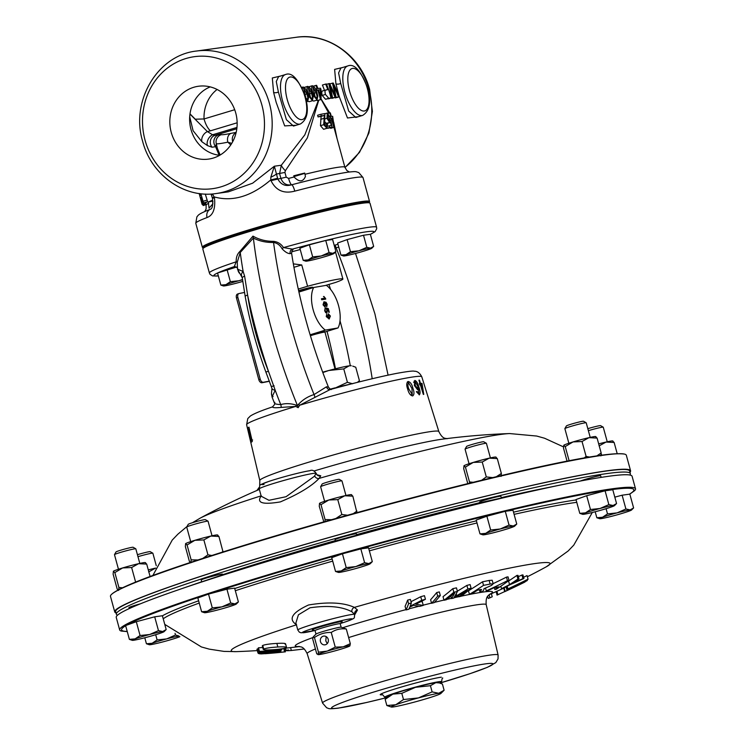 <?xml version="1.0" encoding="UTF-8"?>
<svg xmlns="http://www.w3.org/2000/svg" width="746" height="746" viewBox="0 0 746 746"><rect width="100%" height="100%" fill="white"/><g stroke="black" fill="none" stroke-linecap="round" stroke-linejoin="round"><path stroke-width="1.12" d="M212.713 201.485L212.377 200.282A71.924 4.131 -15.3 0 0 208.321 202.063L209.048 208.171L212.834 203.844L212.713 201.485A71.924 4.131 -15.3 0 1 212.974 201.383M305.021 174.275L304.685 173.063A71.924 4.131 -15.3 0 0 293.756 175.795L294.083 176.998C299.202 182.266 302.979 182.099 305.422 176.504L305.021 174.275A71.924 4.131 -15.3 0 1 344.876 167.216L333.966 127.352M293.971 176.578L304.769 173.361M293.318 263.87L301.748 264.951L307.576 286.259A40.508 2.331 164.7 0 1 339.337 279.004A40.508 2.331 164.7 0 1 342.89 279.004A40.508 2.331 164.7 0 1 335.756 282.38L325.442 285.485M298.596 290.67A9.194 0.532 -15.3 0 1 307.772 288.124A9.194 0.532 -15.3 0 1 312.677 287.266L312.788 287.676A9.194 0.532 164.7 0 0 312.788 287.676A9.194 0.532 164.7 0 0 307.874 288.534A9.194 0.532 164.7 0 0 298.689 291.089M307.082 289.513A8.765 0.504 164.7 0 0 298.857 291.835M368.934 202.772A85.79 4.933 164.7 0 0 361.409 202.614A85.79 4.933 164.7 0 0 266.611 225.618A85.79 4.933 164.7 0 0 203.518 248.026M203.294 247.924L202.567 247.504A86.676 4.98 -15.3 0 1 202.352 247.271A86.676 4.98 -15.3 0 1 267.469 224.397A86.676 4.98 -15.3 0 1 361.95 201.523A86.676 4.98 -15.3 0 1 369.55 201.523A86.676 4.98 -15.3 0 1 369.494 201.84L369.074 202.576M235.736 112.972A36.778 33.607 -97.9 0 0 200.721 86.023A36.778 33.607 -97.9 0 0 171.244 132.378A36.778 33.607 -97.9 0 0 210.745 158.712A36.778 33.607 -97.9 0 0 235.736 112.972M210.241 86.89A35.398 32.348 -97.9 0 0 190.985 129.459A35.398 32.348 -97.9 0 0 219.669 155.299M278.603 76.614L276.281 81.528L278.407 92.047L286.389 119.686L293.486 126.055L300.34 123.995A25.821 10.379 -106.7 0 1 282.51 100.71A25.821 10.379 -106.7 0 1 285.457 74.553L278.612 76.614M296.069 125.281L284.674 125.897L276.179 102.37L273.605 92.401L272.309 77.985L280.571 76.027M340.913 68.017L338.591 72.931L340.717 83.459L348.699 111.098L355.795 117.467L362.649 115.406A25.821 10.379 -106.7 0 1 344.82 92.112A25.821 10.379 -106.7 0 1 347.767 65.956L340.922 68.017M338.917 95.357L335.914 83.804L334.618 69.397L342.88 67.429M219.193 155.243L215.603 146.71A7.376 6.742 82.1 0 1 214.139 143.847A7.376 6.742 82.1 0 1 218.671 134.802L221.45 134.672A38.727 2.229 164.7 0 0 231.12 133.338L236.165 132.396M232.705 141.703A7.376 6.742 82.1 0 1 232.584 141.302A7.376 6.742 82.1 0 1 236.109 132.657M338.609 96.933L339.439 96.821L338.134 93.297L333.229 83.039L332.474 83.142L335.14 95.469L329.592 83.543L328.837 83.645L331.737 97.885L332.567 97.763L330.245 86.116L335.113 97.418L336.064 97.288L333.9 85.613L338.609 96.933L335.252 97.53M326.3 89.837C324.967 89.865 324.678 91.404 325.442 94.453L328.762 98.295L330.963 97.987A71.924 65.723 -97.9 0 0 330.077 94.406A71.924 65.723 -97.9 0 0 326.403 83.981L325.638 84.084A71.924 65.723 82.1 0 1 327.792 89.632L322.785 90.872M320.444 99.628L321.05 99.544L321.004 89.623A71.924 65.723 -97.9 0 0 320.472 88.187L317.927 88.532A71.924 65.723 -97.9 0 0 316.621 85.333L315.847 85.436A71.924 65.723 82.1 0 1 317.153 88.643L316.388 88.746A71.924 65.723 82.1 0 1 316.919 90.182L317.684 90.079A71.924 65.723 82.1 0 1 319.512 95.87A71.924 65.723 82.1 0 1 320.444 99.628L317.209 100.607A71.924 65.723 -97.9 0 0 317.097 100.085M320.286 95.758A71.924 65.723 -97.9 0 0 318.458 89.968L320.286 89.716L320.454 96.393A71.924 65.723 -97.9 0 0 320.286 95.758M313.749 101.083L316.975 100.113L317.815 96.103L316.91 92.532C315.735 88.634 314.206 86.368 312.304 85.743C311.259 86.75 311.511 89.194 313.059 93.063L314.28 96.588L317.143 100.067L313.749 101.083L312.686 100.635M315.036 96.486L312.91 87.151L316.145 92.644L317.059 96.206L316.63 98.612L315.036 96.486M312.304 85.743L309.077 86.713M309.124 101.717L312.36 100.747L313.189 96.738L312.285 93.175C311.11 89.278 309.581 87.012 307.678 86.377C306.634 87.385 306.886 89.828 308.434 93.707L309.655 97.232L312.518 100.71L309.124 101.717L308.061 101.269M310.411 97.12L308.285 87.795L311.52 93.278L312.434 96.84L312.014 99.255L310.411 97.12M307.678 86.377L304.452 87.347M305.785 97.763L303.659 88.429L306.895 93.912L307.809 97.484L307.389 99.889L305.785 97.763M306.121 100.206L307.734 101.381L308.574 97.381L307.66 93.809C306.485 89.912 304.955 87.646 303.062 87.012L302.316 88.606M200.833 193.718L203.565 202.921A75.607 4.345 164.7 0 0 202.604 203.546L206.446 202.39A71.924 4.131 -15.3 0 1 207.63 201.7L205.281 194.053M202.604 203.546L201.038 197.317L202.119 204.059A75.607 4.345 164.7 0 0 202.073 204.311A75.607 4.345 164.7 0 0 202.073 204.339L205.616 203.276A71.924 4.131 -15.3 0 1 205.765 202.959L205.672 202.623M216.163 193.531C184.253 198.623 151.084 174.751 142.626 141.264C130.382 101.214 157.462 55.167 196.506 51.036A71.924 65.723 82.1 0 1 269.399 103.302A71.924 65.723 82.1 0 1 216.163 193.531L228.407 191.843L252.624 183.199L274.351 166.209L277.82 179.021C280.962 184.719 285.55 186.649 291.574 184.803L291.322 184.868M291.826 184.747C286.548 185.67 282.911 183.544 280.897 178.369L279.601 173.631L281.307 165.248L304.816 134.877L318.43 100.337M321.05 99.544L317.209 100.607M330.963 97.987L325.526 99.265L322.207 95.423C321.442 92.401 321.731 90.863 323.074 90.807M324.473 90.359A71.924 65.723 -97.9 0 0 322.403 85.063L325.638 84.084M358.378 116.693L347.496 117.999L339.337 96.849M339.439 96.821L335.374 97.903M336.064 97.288L331.746 98.015M332.567 97.763L328.482 98.733M321.078 98.91L329.76 112.954M331.159 115.891L331.373 116.376M333.658 122.13L337.071 138.7M189.997 113.849L195.266 119.211L204.04 118.95A14.752 5.931 73.3 0 0 210.372 130.848L207.416 131.604L212.573 134.774A7.376 4.924 -60 0 0 207.509 145.619L201.914 141.768L193.083 130.699L189.698 116.656M207.509 145.619L212.013 147.204L215.603 146.71L216.321 143.754L217.338 148.314L220.145 155.019M261.902 105.102A66.618 60.883 82.1 0 1 221.04 186.826A66.618 60.883 82.1 0 1 145.078 140.257A66.618 60.883 82.1 0 1 185.941 58.524A66.618 60.883 82.1 0 1 261.902 105.102M294.782 191.135A7.376 1.473 -104.6 0 0 291.611 184.794C317.199 178.145 335.97 173.939 347.916 172.177C357.203 171.132 355.544 171.748 358.761 172.568L362.994 177.539A86.676 4.98 164.7 0 0 355.385 177.539A86.676 4.98 164.7 0 0 294.782 191.135C283.769 193.997 275.843 190.491 271.003 180.625L286.222 177.175L288.59 178.425A7.376 1.501 -104.6 0 0 291.723 184.766M271.003 180.625L270.798 179.889C251.477 196.366 232.621 202.045 214.242 196.916L212.293 197.755L211.155 194.361A7.376 1.455 158.2 0 0 212.862 194.613L214.447 197.643C215.613 208.647 213.151 215.277 207.052 217.543A7.376 6.313 -110.8 0 1 210.586 209.188C196.944 214.438 198.408 215.482 196.888 216.853L195.788 223.287A86.676 4.98 164.7 0 1 207.052 217.543M277.615 178.294L270.798 179.889L270.835 177.166L274.351 166.209L281.307 165.248A7.376 1.417 45.2 0 0 285.354 170.75L284.925 172.438L286.222 177.175M230.766 144.929L227.838 142.169L231.754 143.372M328.809 113.243L321.069 99.227M318.747 100.234L307.324 137.926L285.354 170.75M330.571 128.284A71.924 4.131 -15.3 0 1 331.01 128.247L334.245 127.277A71.924 4.131 164.7 0 0 333.807 127.314L330.571 128.284L330.394 127.641M327.895 119.071A71.924 4.131 -15.3 0 1 328.044 119.062L328.315 120.05M320.845 114.287L317.61 115.266L318.066 116.926A71.924 4.131 -15.3 0 1 321.116 116.385L320.463 125.673L323.577 129.291L326.99 128.275L323.689 124.703L324.351 115.406A71.924 4.131 164.7 0 0 321.302 115.947L320.845 114.287A71.924 4.131 -15.3 0 1 324.911 113.578L324.557 124.573L326.534 126.811M326.478 128.424A71.924 4.131 -15.3 0 1 328.893 128.088L332.129 127.118A71.924 4.131 164.7 0 0 329.713 127.454L326.478 128.424M329.713 127.454L329.256 125.794A71.924 4.131 -15.3 0 1 331.187 125.514L330.441 121.98L326.496 123.622L327.205 122.95L326.496 123.622L324.445 121.374M290.847 184.971L291.611 184.794A7.376 1.473 -104.6 0 0 291.574 184.803M270.835 177.166A7.376 1.455 -21.8 0 0 276.216 174.098L284.925 172.438M214.447 197.643L212.489 198.492L212.293 197.755M199.527 193.55L200.534 195.461M201.924 203.761L199.163 193.503M203.565 202.921L207.63 201.7M201.672 202.222L202.325 202.026M202.119 204.059L205.765 202.959M202.875 204.535L203.154 205.542L205.999 204.684M205.635 203.369L202.129 204.432A75.607 4.345 164.7 0 0 202.548 204.637L205.719 203.677M199.331 194.063L201.504 202.007M307.734 101.381L306.429 101.782L307.734 101.381M306.895 93.912L304.694 94.574M308.434 93.707L307.697 93.921M311.52 93.278L309.32 93.94M313.059 93.063L312.322 93.287M316.145 92.644L313.945 93.306M316.919 90.182L316.136 90.415M316.388 88.746L315.502 89.007M317.684 90.079L316.183 90.527M315.847 85.436L313.469 86.154M320.286 89.716L318.551 90.238M328.762 98.295L325.526 99.265M325.442 94.453L322.207 95.423M331.737 97.885L328.501 98.854M335.113 97.418L331.877 98.388M332.474 83.142L329.816 83.944M328.837 83.645L326.561 84.335M326.44 126.829L326.813 123.677L327.597 123.743L326.813 128.312L323.577 129.291M321.302 115.947L318.066 116.926M326.813 123.677L324.51 124.377M323.689 124.703L320.463 125.673M323.95 118.372L320.715 119.341M324.351 115.406L321.116 116.385M327.084 113.094L324.958 113.737L327.289 113.028L329.835 116.908L327.485 117.709M330.441 121.98L329.732 122.652L326.944 118.306L324.92 118.912M326.944 118.306L327.289 113.028M329.256 125.794L327.96 126.186M329.331 117.159L327.699 114.511L327.597 118.12L329.499 121.15L329.937 119.64L330.553 119.789L332.129 127.118M329.937 119.64L328.352 120.115M333.807 127.314L331.28 118.082A71.924 4.131 164.7 0 0 330.72 118.138L330.264 116.479A71.924 4.131 -15.3 0 1 330.823 116.423L329.863 112.916A71.924 4.131 -15.3 0 1 330.329 112.879L331.289 116.385A71.924 4.131 -15.3 0 1 332.651 116.311L334.245 127.277M331.28 118.082L328.044 119.062M330.72 118.138L327.867 118.996M330.264 116.479L329.751 116.637M329.863 112.916L328.156 113.439M332.744 117.989A71.924 4.131 164.7 0 0 331.746 118.045L333.499 124.47L332.744 117.989L331.811 118.269M189.969 114.063L207.416 131.604A7.376 5.157 -56.7 0 0 201.914 141.768M221.45 134.672A7.376 7.329 104.8 0 0 216.321 143.754A46.103 2.648 -15.3 0 0 220.089 143.568A46.103 2.648 -15.3 0 0 227.838 142.169A7.376 5.492 78.4 0 1 231.12 133.338M236.967 127.435L212.573 134.774L215.081 135.296L218.671 134.802M293.924 267.31L301.748 264.951M298.251 289.075L307.576 286.259M208.321 202.063L212.61 201.122M291.621 251.868A40.629 2.341 -15.3 0 1 300.228 249.546M310.205 335.113A9.036 0.522 -15.3 0 1 323.848 331.578A9.036 0.522 -15.3 0 1 324.631 331.569L324.911 332.035A9.176 0.532 -15.3 0 0 324.109 332.045A9.176 0.532 -15.3 0 0 310.355 335.607M322.664 372.189A25.821 1.483 -15.3 0 1 328.837 370.492L322.804 372.571M315.996 634.091L315.045 630.603A13.046 0.746 -15.3 0 1 324.846 627.162A13.046 0.746 -15.3 0 1 339.057 623.712A13.046 0.746 -15.3 0 1 340.204 623.712L341.155 627.2M315.054 630.631L312.378 629.941A15.517 0.895 -15.3 0 1 323.214 625.987A15.517 0.895 -15.3 0 1 340.857 621.688A15.517 0.895 -15.3 0 1 342.172 621.791L340.213 623.749M328.212 639.303A4.411 4.028 -97.9 0 0 323.745 636.096A4.411 4.028 -97.9 0 0 320.472 641.625A4.411 4.028 -97.9 0 0 324.948 644.833A4.411 4.028 -97.9 0 0 328.212 639.303M326.151 636.571L325.806 640.898L327.242 643.612M313.189 636.916L316.052 634.035A13.046 0.746 -15.3 0 1 326.422 630.51A13.046 0.746 -15.3 0 1 340.027 627.237A13.046 0.746 -15.3 0 1 341.09 627.181L346.303 629.027C340.782 628.3 335.765 629.447 331.243 632.468C325.153 632.272 319.558 633.96 314.448 637.522L313.189 636.916L312.733 639.126L316.742 653.794L317.992 654.419A16.58 0.951 164.7 0 0 318.029 654.615A16.58 0.951 164.7 0 0 319.381 654.55A16.58 0.951 164.7 0 0 324.669 653.505A16.58 0.951 164.7 0 0 340.596 649.253A16.58 0.951 164.7 0 0 349.846 645.924A16.58 0.951 164.7 0 0 349.865 645.915A16.58 0.951 164.7 0 0 343.179 646.847A16.58 0.951 164.7 0 0 327.252 651.09L335.252 647.136L343.179 646.847L350.322 643.695L349.846 645.924M201.7 581.861L201.187 579.987A11.069 0.634 -15.3 0 1 209.505 577.068A11.069 0.634 -15.3 0 1 221.562 574.15A11.069 0.634 -15.3 0 1 222.532 574.15L222.709 574.784L221.832 575.119L202.586 581.535M580.285 481.058A11.069 0.634 -15.3 0 1 589.974 478.027A11.069 0.634 -15.3 0 1 599.728 475.752A11.069 0.634 -15.3 0 1 600.698 475.752L601.145 477.384M479.762 502.897L479.547 502.105A11.069 0.634 -15.3 0 1 487.865 499.186A11.069 0.634 -15.3 0 1 499.923 496.267A11.069 0.634 -15.3 0 1 500.892 496.267L501.368 497.992L480.657 502.599M335.476 541.046L335.103 539.684A11.069 0.634 -15.3 0 1 343.412 536.766A11.069 0.634 -15.3 0 1 355.478 533.847A11.069 0.634 -15.3 0 1 356.448 533.847L356.765 535.022L355.898 535.395L336.343 540.663M117.542 615.161A266.443 15.321 -15.3 0 1 116.348 614.182A266.443 15.321 -15.3 0 1 241.853 566.083A266.443 15.321 -15.3 0 1 499.363 495.689A266.443 15.321 -15.3 0 1 630.351 473.57A266.443 15.321 -15.3 0 1 629.82 475.015M116.348 614.182L115.649 611.627A266.443 15.321 -15.3 0 1 241.145 563.528A266.443 15.321 -15.3 0 1 498.664 493.134A266.443 15.321 -15.3 0 1 629.652 471.015L630.351 473.57M127.258 631.592L121.356 631.06A267.404 15.377 -15.3 0 1 119.668 629.932A267.404 15.377 -15.3 0 1 320.566 559.379A267.404 15.377 -15.3 0 1 612.056 488.817A267.404 15.377 -15.3 0 1 635.517 488.807A267.404 15.377 -15.3 0 1 634.632 490.644L629.755 494.141M119.668 629.932L116.236 617.39A267.404 15.377 -15.3 0 1 177.324 590.189A267.404 15.377 -15.3 0 1 565.654 483.949A267.404 15.377 -15.3 0 1 608.624 476.274A267.404 15.377 -15.3 0 1 632.086 476.274L635.517 488.807M387.202 697.268A29.504 1.697 -15.3 0 1 384.722 697.258A29.504 1.697 -15.3 0 1 406.887 689.472A29.504 1.697 -15.3 0 1 439.049 681.685A29.504 1.697 -15.3 0 1 441.641 681.685A29.504 1.697 -15.3 0 1 439.506 682.963M340.474 623.488L345.37 621.912A3.693 2.611 -108.6 0 1 345.165 621.968A25.821 1.483 164.7 0 0 347.571 619.348A25.821 1.483 164.7 0 0 316.863 627.209A25.821 1.483 164.7 0 0 302.372 632.487A25.821 1.483 164.7 0 0 314.672 630.538L301.058 632.813L299.305 632.123L297.813 630.016A29.504 1.697 -15.3 0 1 314.411 623.861A29.504 1.697 -15.3 0 1 354.714 614.406L351.888 611.776C342.06 606.517 328.1 605.183 310.01 607.785L298.4 614.816L295.892 622.994L297.813 630.016M345.37 621.912C357.017 617.464 353.613 618.807 354.76 614.536L354.714 614.406A3.655 3.516 159.6 0 1 357.483 609.995L354.788 614.648M296.6 624.775C287.965 619.217 291.938 612.625 308.508 604.997C328.156 601.686 343.458 602.479 354.406 607.375A165.267 9.502 -15.3 0 1 535.553 563.482A165.267 9.502 -15.3 0 1 546.147 566.876L546.147 566.876A697.09 697.09 0 0 1 527.375 576.751M258.452 648.871A692.95 601.677 80.5 0 1 257.277 648.992A682.935 70.143 75 0 1 256.941 649.262L257.93 652.862A686.665 70.525 -105 0 0 258.265 652.582A696.633 604.866 -99.5 0 0 270.155 651.202A694.824 432.195 -107.9 0 1 267.021 651.155A700.727 695.897 -134.5 0 1 259.216 651.668A686.665 70.152 -105 0 0 259.449 651.398A700.699 695.878 45.5 0 0 281.923 649.691A690.824 70.572 75 0 1 281.68 649.952A700.727 695.915 -134.6 0 1 270.565 650.894A695.375 442.648 72 0 0 280.776 650.838A690.824 70.786 75 0 1 280.431 651.118A694.834 432.372 -107.9 0 1 272.02 651.211A696.717 598.022 80.2 0 1 257.93 652.862M262.751 647.537A697.044 692.241 -134.5 0 1 258.47 647.798A682.935 69.77 75 0 1 258.228 648.069L259.216 651.668M262.751 645.43L262.284 645.859L263.273 649.449L263.739 649.02L262.751 645.43C265.38 644.469 270.08 643.798 276.859 643.416C283.564 643.052 286.305 643.313 285.084 644.18M257.305 650.587A697.09 697.09 0 0 1 236.333 651.631A165.267 9.502 -15.3 0 1 296.395 624.84M320.621 486.7L322.169 484.005A8.868 0.513 164.7 0 1 329.061 481.636A8.868 0.513 164.7 0 1 338.488 479.361A8.868 0.513 164.7 0 1 339.243 479.342L341.938 480.872A11.069 0.634 164.7 0 0 341.938 480.872A11.069 0.634 164.7 0 0 340.987 480.9A11.069 0.634 164.7 0 0 329.228 483.734A11.069 0.634 164.7 0 0 320.621 486.7A11.069 0.634 164.7 0 0 320.621 486.737L324.603 501.321M490.402 457.904L486.411 443.32A11.069 0.634 164.7 0 0 486.383 443.283A11.069 0.634 164.7 0 0 485.441 443.32A11.069 0.634 164.7 0 0 473.673 446.145A11.069 0.634 164.7 0 0 465.075 449.111A11.069 0.634 164.7 0 0 465.066 449.157L469.057 463.742M486.383 443.283L483.688 441.753A8.868 0.513 164.7 0 0 482.932 441.781A8.868 0.513 164.7 0 0 473.505 444.047A8.868 0.513 164.7 0 0 466.614 446.425L465.075 449.111M590.207 437.389L586.216 422.805A11.069 0.634 164.7 0 0 586.188 422.777A11.069 0.634 164.7 0 0 585.246 422.805A11.069 0.634 164.7 0 0 573.487 425.64A11.069 0.634 164.7 0 0 564.881 428.605A11.069 0.634 164.7 0 0 564.871 428.642L568.862 443.236M586.188 422.777L583.493 421.248A8.868 0.513 164.7 0 0 582.738 421.266A8.868 0.513 164.7 0 0 573.31 423.541A8.868 0.513 164.7 0 0 566.419 425.919L564.881 428.605M156.278 565.682L152.865 553.215A11.069 0.634 164.7 0 0 152.837 553.187A11.069 0.634 164.7 0 0 151.895 553.215A11.069 0.634 164.7 0 0 137.973 556.684M152.837 553.187L150.142 551.658A8.868 0.513 164.7 0 0 149.386 551.676A8.868 0.513 164.7 0 0 137.432 554.698M139.81 563.407L135.819 548.823A11.069 0.634 164.7 0 0 135.791 548.795A11.069 0.634 164.7 0 0 134.849 548.823A11.069 0.634 164.7 0 0 123.09 551.658A11.069 0.634 164.7 0 0 114.483 554.623A11.069 0.634 164.7 0 0 114.474 554.66L118.465 569.245M135.791 548.795L133.096 547.256A8.868 0.513 164.7 0 0 132.34 547.284A8.868 0.513 164.7 0 0 122.922 549.56A8.868 0.513 164.7 0 0 116.022 551.928L114.483 554.623M607.244 441.791L603.262 427.197A11.069 0.634 164.7 0 0 603.234 427.169A11.069 0.634 164.7 0 0 602.283 427.197A11.069 0.634 164.7 0 0 588.361 430.666M603.234 427.169L600.539 425.64A8.868 0.513 164.7 0 0 599.784 425.668A8.868 0.513 164.7 0 0 587.82 428.68M212.041 535.787L208.05 521.202A11.069 0.634 164.7 0 0 208.022 521.165A11.069 0.634 164.7 0 0 207.08 521.202A11.069 0.634 164.7 0 0 195.321 524.037A11.069 0.634 164.7 0 0 186.714 527.002A11.069 0.634 164.7 0 0 186.705 527.04L190.696 541.624M208.022 521.165L205.327 519.636A8.868 0.513 164.7 0 0 204.572 519.664A8.868 0.513 164.7 0 0 195.144 521.93A8.868 0.513 164.7 0 0 188.253 524.307L186.714 527.002M202.875 248.66L203.499 247.579A85.79 4.933 -15.3 0 1 251.672 230.01A85.79 4.933 -15.3 0 1 368.72 202.38L369.802 202.996A86.676 4.98 164.7 0 0 251.551 230.915A86.676 4.98 164.7 0 0 202.875 248.66A86.676 4.98 164.7 0 0 202.819 248.977L209.384 272.999A86.676 4.98 -15.3 0 1 236.202 261.809C236.044 257.417 237.265 253.976 239.876 251.467L252.978 236.128C259.216 239.653 266.061 241.396 273.502 241.35C277.717 241.797 281.055 243.867 283.508 247.579L292.413 249.127L292.805 249.919M115.994 612.886A267.404 15.377 -15.3 0 1 114.725 611.879A267.404 15.377 -15.3 0 1 315.623 541.326A267.404 15.377 -15.3 0 1 607.113 470.763A267.404 15.377 -15.3 0 1 630.575 470.763A267.404 15.377 -15.3 0 1 629.997 472.274M630.575 470.763L626.332 455.256A267.404 15.377 164.7 0 0 624.607 454.118A267.404 15.377 164.7 0 0 602.871 455.256A267.404 15.377 164.7 0 0 260.858 540.654A267.404 15.377 164.7 0 0 111.387 594.525A267.404 15.377 164.7 0 0 110.483 596.38L114.725 611.879M261.24 496.258L268.952 500.296L286.054 496.715L314.364 476.321L316.127 473.3L317.153 475.006M317.171 474.801L320.771 475.799L319.12 478.4A165.267 9.502 -15.3 0 1 509.677 433.566L509.677 433.566A165.267 9.502 -15.3 0 1 509.872 433.566M314.737 475.948A3.655 3.357 47.6 0 0 319.12 478.4C311.66 486.196 298.745 494.029 280.384 501.89C262.489 504.93 256.13 502.897 261.314 495.792M199.686 518.423A165.267 9.502 -15.3 0 1 199.863 518.33L199.863 518.33A165.267 9.502 -15.3 0 1 261.119 495.857M248.95 427.15A90.937 5.231 164.7 0 0 248.138 427.7C247.616 427.952 247.989 430.601 249.257 435.636C250.348 440.56 251.094 442.704 251.495 442.07A91.45 5.259 -15.3 0 1 252.279 441.52L248.95 427.15M274.854 402.327C273.642 403.577 275.6 404.332 280.738 404.593C285.55 403.204 290.679 403.362 296.125 405.087L297.533 405.768L298.437 404.388C302.671 399.763 307.884 396.48 314.057 394.569L326.496 386.782A3.655 3.189 -99.4 0 0 330.17 389.543L299.65 405.246L298.158 407.68L295.742 406.421L281.093 407.409C275.507 407.969 272.654 407.801 272.514 406.924M335.905 251.589L332.819 253.332L329.051 252.53L321.218 255.981L312.686 256.894L308.275 259.878L303.174 260.317L299.873 248.231L309.385 244.809L325.741 240.445L332.595 239.503L335.905 251.589L334.068 253.426A14.752 0.849 -15.3 0 1 331.494 254.563A14.752 0.849 -15.3 0 1 318.561 258.461A14.752 0.849 164.7 0 1 306.951 261.109A14.752 0.849 -15.3 0 1 305.748 261.175A14.752 0.849 -15.3 0 1 308.275 259.878A14.752 0.849 -15.3 0 1 321.218 255.981A14.752 0.849 -15.3 0 1 332.819 253.332A14.752 0.849 -15.3 0 1 334.068 253.426M373.662 246.376L370.585 248.12L366.818 247.327L358.975 250.777L350.452 251.691L346.041 254.666L340.941 255.113L337.64 243.028L347.142 239.606L363.507 235.242L370.361 234.291L373.662 246.376L371.834 248.222A14.752 0.849 -15.3 0 1 369.261 249.36A14.752 0.849 -15.3 0 1 356.327 253.248A14.752 0.849 164.7 0 1 344.717 255.906A14.752 0.849 -15.3 0 1 343.514 255.971A14.752 0.849 -15.3 0 1 346.041 254.666A14.752 0.849 -15.3 0 1 358.975 250.777A14.752 0.849 -15.3 0 1 370.585 248.12A14.752 0.849 -15.3 0 1 371.834 248.222M242.767 281.391A14.752 0.849 -15.3 0 1 236.23 283.238A14.752 0.849 164.7 0 1 224.63 285.886A14.752 0.849 -15.3 0 1 223.427 285.951A14.752 0.849 -15.3 0 1 225.954 284.655L220.853 285.093L217.543 273.008L236.669 267.021M281.093 407.409A3.655 2.303 77.8 0 0 280.738 404.593A269.427 108.291 -106.7 0 1 275.199 390.251A7.376 2.583 175.7 0 1 271.964 388.386L265.856 371.974C256.717 347.244 249.835 322.067 245.192 296.442L242.264 277.773L237.48 269.147L243.131 271.479L244.632 276.216L247.597 295.043C251.682 321.116 258.638 346.545 268.467 371.331L275.199 390.251L272.225 396.574L273.101 396.639M326.496 386.782L328.464 387.183C310.905 343.263 298.605 298.587 291.583 253.164L290.231 253.64C287.835 253.659 285.103 252.017 282.035 248.716C280.114 245.201 277.288 243.112 273.549 242.459C266.294 242.646 259.571 241.182 253.37 238.067L240.231 252.484L237.265 262.191L237.48 269.147M407.838 381.616L408.211 381.504C406.449 382.707 406.281 385.272 407.726 389.207C408.733 393.217 410.384 395.464 412.669 395.94C414.3 394.737 414.384 392.182 412.911 388.274C411.941 384.283 410.384 382.027 408.211 381.504L407.997 381.56M419.373 383.491L419.821 384.955A91.115 5.241 -15.3 0 1 420.399 384.908L423.336 394.41A91.46 5.259 -15.3 0 1 423.765 394.382L422.012 383.369A91.059 5.231 164.7 0 0 420.492 383.407L419.476 380.124A90.937 5.231 164.7 0 0 418.935 380.162L419.951 383.444A91.059 5.231 164.7 0 0 419.373 383.491M419.215 394.876C420.464 393.795 420.343 391.156 418.832 386.95C417.807 383.146 416.473 380.964 414.841 380.432L414.375 385.514L417.62 389.766L418.441 388.069L418.795 393.412L417.2 391.538A91.338 5.25 164.7 0 0 416.361 391.669L419.401 394.839M338.749 247.113L334.945 248.092M350.284 365.717A237.899 95.619 73.3 0 0 340.027 320.78M330.609 289.457A237.899 95.619 73.3 0 0 328.921 284.431M282.035 248.716L283.508 247.579A86.676 4.98 -15.3 0 1 376.59 227.26L370.016 203.229A86.676 4.98 164.7 0 0 369.802 202.996M298.158 407.68L297.533 405.768A274.78 110.445 -106.7 0 1 253.37 238.067L252.978 236.128M419.411 383.612L419.951 383.444M418.972 380.274L419.476 380.124M419.448 383.724L420.492 383.407M419.485 383.864A91.059 5.231 -15.3 0 1 420.399 383.854L422.012 383.369M420.399 383.854L420.847 385.309M420.94 384.871A91.115 5.241 -15.3 0 1 422.087 384.824L422.926 391.296L420.94 384.871L420.436 385.02M422.423 391.454L422.926 391.296M416.399 391.781L417.2 391.538M417.947 387.221L418.832 386.95M414.058 381.141L414.888 382.008M416.827 388.554L418.441 388.069M415.298 381.887L418.012 386.642L417.294 388.284L415.177 385.272L415.298 381.887L413.601 382.4M413.862 382.325L415.158 381.933M414.366 385.514L415.177 385.272M407.307 382.017L408.659 382.968L411.941 388.433L412.221 394.475L408.836 388.992C407.698 386.176 407.642 384.171 408.668 382.968L408.482 383.024M411.978 388.554L412.911 388.274M407.764 389.319L408.836 388.992M410.598 394.96L412.324 394.447L410.598 394.96M249.015 427.439L248.138 427.7M251.962 440.121L251.113 440.373C250.796 440.933 250.199 439.301 249.341 435.468L248.539 429.37A91.003 5.231 -15.3 0 1 248.968 429.062L251.523 440.075A91.394 5.259 164.7 0 0 251.113 440.373L252.624 439.954M331.149 388.899L330.357 389.114A25.849 1.483 -15.3 0 1 332.502 388.535A25.849 1.483 -15.3 0 1 334.87 387.911M235.139 266.49L234.272 266.62L236.202 261.809A3.655 0.774 -177.7 0 1 237.265 262.191M320.771 475.799A3.655 3.609 -8.1 0 1 316.127 473.337A29.504 1.697 164.7 0 0 313.553 473.365A29.504 1.697 164.7 0 0 281.391 481.151A29.504 1.697 164.7 0 0 259.226 488.938C260.363 483.716 257.864 485.86 268.56 481.515C279.955 477.654 301.897 471.798 309.851 470.707C312.005 469.607 314.103 470.465 316.127 473.3M334.189 245.341L334.87 245.154A3.655 0.485 -105.7 0 1 336.073 247.775A243.14 97.735 73.3 0 1 372.198 378.735M218.336 275.889A83.02 4.774 164.7 0 1 234.272 266.62A3.655 3.394 82.9 0 1 234.785 266.509L237.275 267.758M290.231 253.64A3.655 3.292 81.5 0 1 292.413 249.127A83.02 4.774 164.7 0 1 370.361 234.3M239.876 251.467A3.655 2.089 -122 0 1 240.231 252.484A269.427 108.291 -106.7 0 0 243.131 271.479A7.376 3.609 -29.1 0 0 241.657 275.778M314.952 397.226A3.655 0.532 -110.4 0 0 314.057 394.569A269.427 108.291 -106.7 0 1 273.549 242.459A3.655 0.718 86 0 0 273.502 241.35M330.189 389.543L330.18 389.543C357.297 382.148 379.462 376.758 396.685 373.373C407.437 371.433 413.312 370.715 414.291 371.238C417.34 371.135 419.839 373 421.788 376.823L438.844 431.561A92.802 5.334 -15.3 0 0 311.996 461.215A92.802 5.334 -15.3 0 0 259.813 480.545L246.618 424.744A90.798 5.222 164.7 0 1 295.742 406.421A3.655 1.417 115.5 0 0 296.125 405.087M298.437 404.388A3.655 0.877 -146.4 0 1 299.65 405.246A90.798 5.222 164.7 0 1 421.788 376.823M271.964 388.386L271.488 393.347L272.029 396.965L274.304 402.803C275.265 403.446 274.64 404.817 272.43 406.924C261.454 410.561 254.088 413.601 250.33 416.044L247.775 418.59L246.618 424.744M271.451 386.297A7.376 0.718 -22.3 0 0 274.108 385.803M265.856 371.974L268.467 371.331A269.427 108.291 -106.7 0 1 247.597 295.043A7.376 1.24 -10.2 0 0 245.192 296.442M242.264 277.773A7.376 1.623 -7.6 0 1 244.632 276.216M217.478 535.143L218.923 536.467L210.81 536.057L203.863 539.918L194.883 540.309L187.069 544.972L185.567 543.713A16.58 0.951 -15.3 0 1 185.577 543.694A16.58 0.951 -15.3 0 1 185.623 543.638A16.58 0.951 -15.3 0 1 194.883 540.309A16.58 0.951 -15.3 0 1 210.81 536.057A16.58 0.951 -15.3 0 1 217.496 534.966L217.804 535.106M185.623 543.638L185.353 546.576L189.419 561.458L190.864 562.792L191.144 559.854L187.069 544.972M197.923 559.957L191.144 559.854M211.752 555.481L207.938 554.8L203.863 539.918M207.938 554.8L202.931 558.325M223.017 551.9L218.923 536.467M222.998 551.359L221.944 552.245M598.684 443.889A16.58 0.951 -15.3 0 1 606.022 442.061A16.58 0.951 -15.3 0 1 612.708 440.961L613.016 441.11M612.69 441.147L614.135 442.471L606.022 442.061L599.075 445.921M601.602 455.172L601.192 453.661M617.194 453.643L614.135 442.471M145.256 562.764L146.701 564.088L138.579 563.687L131.632 567.538L122.652 567.93L114.847 572.592L113.336 571.333A16.58 0.951 -15.3 0 1 113.345 571.315A16.58 0.951 -15.3 0 1 113.401 571.259A16.58 0.951 -15.3 0 1 122.652 567.93A16.58 0.951 -15.3 0 1 138.579 563.687A16.58 0.951 -15.3 0 1 145.265 562.587L145.582 562.736M113.401 571.259L113.122 574.196L117.197 589.088L118.642 590.412L118.912 587.475L114.847 572.592M122.531 587.792L118.912 587.475M135.623 582.113L131.632 567.538M150.095 576.509L146.701 564.088M148.286 569.907A16.58 0.951 -15.3 0 1 155.289 568.154M155.625 568.079L148.678 571.93M595.644 436.746L597.089 438.079L588.976 437.669L582.029 441.52L573.049 441.921L565.235 446.574L563.734 445.315A16.58 0.951 -15.3 0 1 563.743 445.297A16.58 0.951 -15.3 0 1 563.789 445.25A16.58 0.951 -15.3 0 1 573.049 441.921A16.58 0.951 -15.3 0 1 588.976 437.669A16.58 0.951 -15.3 0 1 595.662 436.569L595.97 436.718M563.789 445.25L563.51 448.178L567.063 461.168M569.123 460.758L565.235 446.574M589.461 457.046L586.104 456.412L582.029 441.52M586.104 456.412L584.23 457.951M600.884 455.899L601.164 452.962L597.089 438.079M601.164 452.962L596.968 455.843M495.838 457.261L497.284 458.585L489.171 458.175L482.224 462.035L473.244 462.427L465.429 467.089L463.928 465.83A16.58 0.951 -15.3 0 1 463.937 465.812A16.58 0.951 -15.3 0 1 463.984 465.756A16.58 0.951 -15.3 0 1 473.244 462.427A16.58 0.951 -15.3 0 1 489.171 458.175A16.58 0.951 -15.3 0 1 495.857 457.084L496.165 457.223M463.984 465.756L463.704 468.693L467.779 483.576M473.253 482.289L469.504 481.972L465.429 467.089M469.504 481.972L469.532 483.203M492.658 477.599L486.299 476.918L482.224 462.035M486.299 476.918L481.674 480.238M501.079 476.405L501.359 473.477L497.284 458.585M501.359 473.477L496.295 476.741M351.394 494.84L352.839 496.174L344.727 495.764L337.779 499.615L328.8 500.007L320.985 504.669L319.484 503.41A16.58 0.951 -15.3 0 1 319.493 503.391A16.58 0.951 -15.3 0 1 319.54 503.345A16.58 0.951 -15.3 0 1 328.8 500.007A16.58 0.951 -15.3 0 1 344.727 495.764A16.58 0.951 -15.3 0 1 351.413 494.663L351.72 494.812M319.54 503.345L319.26 506.273L323.811 521.883M331.504 519.71L325.06 519.561L320.985 504.669M325.06 519.561L325.06 521.529M347.524 515.225L341.845 514.507L337.779 499.615M341.845 514.507L335.905 518.47M356.933 512.623L352.839 496.174M356.914 511.057L353.343 513.621M340.493 623.479L345.165 621.968M372.31 561.635L368.85 563.594L364.608 562.698L355.805 566.578L346.219 567.603L341.267 570.951L335.532 571.445L331.756 557.644L342.442 553.802L360.831 548.888L368.533 547.825L372.31 561.635L370.249 563.706A16.58 0.951 -15.3 0 1 367.358 564.983A16.58 0.951 -15.3 0 1 352.821 569.357A16.58 0.951 164.7 0 1 339.766 572.341A16.58 0.951 -15.3 0 1 338.423 572.415A16.58 0.951 -15.3 0 1 341.267 570.951A16.58 0.951 -15.3 0 1 355.805 566.578A16.58 0.951 -15.3 0 1 368.85 563.594A16.58 0.951 -15.3 0 1 370.249 563.706M616.56 503.541L613.1 505.499L608.857 504.604L600.054 508.483L590.468 509.509L585.517 512.856L579.782 513.351L576.005 499.55L586.692 495.708L605.081 490.793L612.783 489.73L616.56 503.541L614.499 505.611A16.58 0.951 -15.3 0 1 611.608 506.888A16.58 0.951 -15.3 0 1 597.07 511.262A16.58 0.951 164.7 0 1 584.025 514.246A16.58 0.951 -15.3 0 1 582.673 514.32A16.58 0.951 -15.3 0 1 585.517 512.856A16.58 0.951 -15.3 0 1 600.054 508.483A16.58 0.951 -15.3 0 1 613.1 505.499A16.58 0.951 -15.3 0 1 614.499 505.611M614.816 497.144L622.127 495.195L629.829 494.132L633.606 507.933L631.545 510.003A16.58 0.951 -15.3 0 1 628.654 511.28A16.58 0.951 -15.3 0 1 614.107 515.654A16.58 0.951 164.7 0 1 601.062 518.638A16.58 0.951 -15.3 0 1 599.719 518.712A16.58 0.951 -15.3 0 1 602.563 517.248A16.58 0.951 -15.3 0 1 617.101 512.875A16.58 0.951 -15.3 0 1 630.146 509.891A16.58 0.951 -15.3 0 1 631.545 510.003M516.754 524.046L513.295 526.005L509.052 525.109L500.249 528.989L490.663 530.014L485.711 533.362L479.976 533.866L476.2 520.055L486.886 516.213L505.275 511.308L512.978 510.245L516.754 524.046L514.693 526.117A16.58 0.951 -15.3 0 1 511.803 527.394A16.58 0.951 -15.3 0 1 497.265 531.777A16.58 0.951 164.7 0 1 484.219 534.761A16.58 0.951 -15.3 0 1 482.867 534.826A16.58 0.951 -15.3 0 1 485.711 533.362A16.58 0.951 -15.3 0 1 500.249 528.989A16.58 0.951 -15.3 0 1 513.295 526.005A16.58 0.951 -15.3 0 1 514.693 526.117M166.171 629.559L162.703 631.517L158.469 630.622L149.657 634.501L140.071 635.527L135.119 638.874L129.384 639.369L125.608 625.568L136.304 621.716L154.692 616.811L162.395 615.748L166.171 629.559L164.111 631.629A16.58 0.951 -15.3 0 1 161.211 632.906A16.58 0.951 -15.3 0 1 146.673 637.28A16.58 0.951 164.7 0 1 133.627 640.264A16.58 0.951 -15.3 0 1 132.275 640.329A16.58 0.951 -15.3 0 1 135.119 638.874A16.58 0.951 -15.3 0 1 149.657 634.501A16.58 0.951 -15.3 0 1 162.703 631.517A16.58 0.951 -15.3 0 1 164.111 631.629M238.394 601.929L234.934 603.887L230.691 602.992L221.888 606.871L212.302 607.897L207.351 611.254L201.616 611.748L197.839 597.938L208.526 594.096L226.924 589.191L234.617 588.128L238.394 601.929L236.333 603.999A16.58 0.951 -15.3 0 1 233.442 605.276A16.58 0.951 -15.3 0 1 218.904 609.659A16.58 0.951 164.7 0 1 205.859 612.643A16.58 0.951 -15.3 0 1 204.507 612.708A16.58 0.951 -15.3 0 1 207.351 611.254A16.58 0.951 -15.3 0 1 221.888 606.871A16.58 0.951 -15.3 0 1 234.934 603.887A16.58 0.951 -15.3 0 1 236.333 603.999M222.681 574.7A232.36 13.363 -15.3 0 1 335.346 540.589M356.663 534.621A232.36 13.363 -15.3 0 1 479.706 502.692M501.265 497.638A232.36 13.363 -15.3 0 1 539.75 489.236L565.654 483.949M411.372 603.01L410.384 599.42A682.982 669.889 -122.1 0 1 407.614 600.11A697.044 129.897 75.3 0 1 405.078 606.349L406.057 609.93A700.699 130.578 -104.7 0 0 408.603 603.71A686.721 673.554 57.9 0 0 411.372 603.01A700.727 130.662 75.3 0 1 410.132 606.181A694.33 573.245 -100.5 0 0 421.714 600.297A686.721 673.582 57.8 0 0 425.444 599.271A694.47 579.773 79.7 0 1 415.709 604.232A696.4 300.498 73.1 0 0 423.28 605.388A690.815 677.592 -122.2 0 1 419.653 606.386A696.95 287.191 -106.8 0 1 413.545 605.295A694.535 577.73 79.7 0 1 409.731 607.151A700.727 130.541 75.3 0 1 408.827 609.23A690.815 677.564 -122.1 0 1 406.057 609.93M425.444 599.271L424.455 595.681A682.982 669.917 -122.2 0 1 420.735 596.697A690.637 570.205 79.5 0 1 410.999 601.677M423.28 605.388L422.301 601.808A692.717 298.904 -106.9 0 1 420.903 601.621M440.308 595.504L439.319 591.904A682.907 637.504 -113.9 0 1 436.69 592.566A697.09 246.572 75.9 0 1 430.601 599.719L431.58 603.3A700.746 247.859 -104.1 0 0 437.678 596.157A686.646 640.991 66.1 0 0 440.308 595.504A700.746 247.859 75.9 0 1 434.2 602.637A690.749 644.824 -113.9 0 1 431.58 603.3M457.438 591.457L456.459 587.857A683.047 578.588 -110.6 0 1 452.841 588.659A697.006 368.328 76.8 0 1 443.031 596.688L444.01 600.26A700.671 370.268 -103.2 0 0 453.829 592.249A686.777 581.749 69.4 0 0 457.438 591.457A699.692 162.87 75.5 0 1 454.799 596.213L454.202 597.173L456.748 595.69A699.655 542.435 -101.2 0 0 467.873 588.995A686.777 581.638 69.4 0 0 471.08 588.193A700.671 370.268 76.8 0 1 461.27 596.203A690.852 585.302 -110.6 0 1 458.967 596.781A700.708 370.296 -103.2 0 0 467.201 590.123A699.757 543.731 78.8 0 1 453.727 598.059A690.852 585.069 -110.6 0 1 451.563 598.562A699.795 159.383 -104.5 0 0 454.696 592.986A700.708 370.24 76.8 0 1 446.322 599.756A690.852 584.827 -110.6 0 1 444.01 600.26M471.08 588.193L470.101 584.594A683.047 578.476 -110.6 0 1 466.893 585.396A695.99 539.591 78.8 0 1 457.363 591.168M482.541 581.777A697.034 505.275 78.2 0 1 468.451 590.804L469.43 594.375A700.69 507.933 -101.8 0 0 483.529 585.368L482.541 581.777A682.982 468.665 -108.4 0 0 489.134 580.453L492.183 580.229L493.171 583.82L491.558 585.414L483.949 588.697M518.983 578.952A697.156 443.171 77.4 0 1 514.581 581.899L512.045 583.521L516.111 581.712A697.118 668.602 63.4 0 0 522.937 578.626A686.73 203.332 73.7 0 0 523.934 578.504A697.118 663.94 -115.7 0 1 510.423 584.519A700.746 668.099 85.2 0 1 502.366 588.594A690.815 204.367 -106.3 0 1 501.489 588.659A700.746 668.099 -94.8 0 0 509.546 584.594A697.333 438.089 -102.6 0 0 517.91 579.008A686.73 203.126 73.7 0 0 518.983 578.952L517.994 575.362A683 202.026 -106.3 0 1 516.931 575.408A693.659 435.785 77.4 0 1 508.567 581.013A697.09 664.611 85.2 0 1 507.439 581.591M523.934 578.504L522.955 574.905A683 202.222 -106.3 0 1 521.948 575.026A693.435 665.078 -116.6 0 1 518.358 576.667M528.075 579.316A700.746 699.58 162.2 0 1 507.998 589.06A690.749 1.837 -105.3 0 1 507.951 588.902A700.746 699.58 -17.8 0 0 528.028 579.157A686.646 1.828 74.7 0 0 528.075 579.316L527.096 575.726A682.907 1.809 -105.3 0 1 527.04 575.567A697.09 695.934 162.2 0 1 523.608 577.292M506.096 586.934A693.566 634.939 82.2 0 1 504.203 587.82A687.113 122.12 75.3 0 1 503.727 588.1L504.706 591.671A690.824 122.782 -104.7 0 0 505.182 591.401A697.24 638.306 -97.8 0 0 522.648 582.84A700.718 688.39 -122.9 0 1 507 590.226A690.824 123.034 -104.7 0 0 507.429 589.909A700.69 688.372 57.1 0 0 527.329 580.444A686.712 122.046 75.3 0 1 526.872 580.77A696.95 637.923 82.2 0 1 509.443 589.443A700.718 688.39 57.1 0 0 525.053 581.945A686.712 121.411 75.3 0 1 524.606 582.206A700.69 688.372 -122.9 0 1 504.706 591.671M509.014 580.444A698.666 425.509 77.2 0 1 496.454 589.144A690.815 346.396 -107.2 0 1 494.822 589.461A699.058 437.426 -102.7 0 0 498.729 586.888A689.649 345.743 -107.2 0 1 494.178 587.662A699.179 686.982 92.4 0 1 487.809 590.655A690.815 346.069 -107.2 0 1 486.271 590.879A698.834 688.838 -85.6 0 0 507.467 580.705A686.73 344.018 72.8 0 0 509.014 580.444L508.035 576.854A683 342.153 -107.2 0 1 506.487 577.115A695.16 685.22 94.4 0 1 493.115 583.642M487.679 596.343L488.257 598.441A690.749 388.927 -103.1 0 0 489.889 597.844A700.746 577.712 69.9 0 0 492.229 596.763L491.39 593.713M489.889 597.844L489.04 594.748M496.081 591.522L497.06 595.094L516.232 586.281M497.908 594.776L496.948 591.261M527.329 580.444L527.152 579.782M507.429 589.909L506.506 586.515M505.182 591.401L504.203 587.82M507 590.226L506.049 586.748M528.028 579.157L527.04 575.567M507.951 588.902L507.196 586.169M509.546 584.594L508.567 581.013M501.489 588.659L500.827 586.225M517.91 579.008L516.931 575.408M522.937 578.626L521.948 575.026M507.467 580.705L506.487 577.115M486.271 590.879L485.543 588.212M494.822 589.461L494.318 587.634M483.529 585.368A686.721 471.23 71.6 0 0 490.113 584.043L493.171 583.82M484.033 588.995L483.781 589.816A697.016 168.437 75.5 0 1 482.494 591.615A690.824 474.12 -108.4 0 1 480.042 592.175L479.37 589.741M480.042 592.175A697.333 169.072 -104.5 0 0 481.021 590.795L480.993 589.443L479.967 589.629A689.09 473.216 -108.4 0 1 477.682 590.086A700.727 507.923 78.2 0 1 471.397 593.993A690.824 473.785 -108.4 0 1 469.43 594.375M481.608 589.601L480.993 589.443M453.829 592.249L452.841 588.659M467.873 588.995L466.893 585.396M458.967 596.781L458.557 595.28M451.563 598.562L450.901 596.129M437.678 596.157L436.69 592.566M408.603 603.71L407.614 600.11M421.714 600.297L420.735 596.697M277.838 646.996C284.515 646.633 287.257 646.885 286.063 647.761C283.471 648.703 278.78 649.393 271.973 649.813C265.306 650.158 262.555 649.897 263.739 649.02C266.313 648.078 271.012 647.397 277.838 646.996L276.859 643.416M285.55 643.751L286.529 647.323L286.063 647.761M258.265 652.582L257.277 648.992M259.449 651.398L258.47 647.798M281.923 649.691L281.69 648.824M280.776 650.838L280.561 650.055M262.107 653.599A700.708 697.417 111 0 1 259.44 653.794A686.646 52.966 -105.6 0 1 258.209 653.328A700.718 697.463 -68.8 0 0 280.655 651.389A690.796 52.835 74.4 0 0 280.925 651.51A700.736 697.491 111.3 0 1 261.147 653.254A687.178 53.125 74.4 0 0 262.107 653.599L262.005 653.198M258.209 653.328L258.069 652.843M280.925 651.51L280.748 650.866M260.513 653.72L260.559 653.897A686.665 174.116 -106.2 0 0 261.38 653.897A699.562 695.542 -137.7 0 0 268.681 653.347A688.008 174.573 -106.2 0 0 271.106 653.226A699.412 567.743 -100.7 0 1 269.064 653.403A699.412 567.743 -100.7 0 1 265.119 653.701L265.1 653.627M260.559 653.897A699.58 694.237 47.1 0 0 284.608 651.864L283.676 648.461M284.608 651.864A690.833 175.226 73.8 0 0 285.429 651.817L284.468 648.283A697.09 697.09 0 0 0 299.622 646.549M285.429 651.817A699.412 558.241 79.1 0 1 274.006 652.983A700.746 700.746 0 0 1 269.064 653.403M288.422 649.943C284.841 650.726 285.821 650.913 291.36 650.493L304.228 648.983M291.36 650.493L290.576 647.631M392.872 694.116A25.821 1.483 164.7 0 0 388.358 696.102L385.15 699.328L392.872 694.116L401.796 693.342L415.503 687.308A25.821 1.483 164.7 0 0 392.872 694.116M439.394 682.935L437.921 682.553A25.821 1.483 164.7 0 0 435.823 682.655A25.821 1.483 164.7 0 0 415.503 687.308L430.433 685.705L435.823 682.655L439.394 682.935L442.425 684.054L444.112 690.237L438.723 693.286A25.821 1.483 164.7 0 0 418.413 697.93L432.12 691.887L430.433 685.705M129.226 608.596L128.955 607.608A11.069 0.634 -15.3 0 1 140.332 603.84M479.976 533.866L482.867 534.826M505.275 511.308L509.052 525.109M486.886 516.213L490.663 530.014M129.384 639.369L132.275 640.329M154.692 616.811L158.469 630.622M136.304 621.716L140.071 635.527M633.606 507.933L630.146 509.891L625.903 508.996L617.101 512.875L607.514 513.901L602.563 517.248L596.828 517.743L599.719 518.712M622.127 495.195L625.903 508.996M606.088 508.688L607.514 513.901M595.187 511.756L596.828 517.743M335.532 571.445L338.423 572.415M360.831 548.888L364.608 562.698M342.442 553.802L346.219 567.603M579.782 513.351L582.673 514.32M605.081 490.793L608.857 504.604M586.692 495.708L590.468 509.509M179.889 636.674A16.58 0.951 -15.3 0 1 178.257 637.298A16.58 0.951 -15.3 0 1 163.719 641.672A16.58 0.951 164.7 0 1 150.673 644.656A16.58 0.951 -15.3 0 1 149.321 644.731A16.58 0.951 -15.3 0 1 152.165 643.266A16.58 0.951 -15.3 0 1 166.703 638.893A16.58 0.951 -15.3 0 1 178.909 636.04M178.779 635.946L175.506 635.014L166.703 638.893L157.117 639.919L152.165 643.266L146.43 643.761L149.321 644.731M175.04 633.307L175.506 635.014M155.69 634.706L157.117 639.919M144.789 637.774L146.43 643.761M201.616 611.748L204.507 612.708M226.924 589.191L230.691 602.992M208.526 594.096L212.302 607.897M432.12 691.887L438.723 693.286A25.821 1.483 164.7 0 1 440.905 693.463L444.112 690.237M403.493 699.534L418.413 697.93A25.821 1.483 164.7 0 0 395.772 704.746A25.821 1.483 164.7 0 0 391.352 707.022L386.848 705.52L395.772 704.746L403.493 699.534L401.796 693.342M386.848 705.52L385.15 699.328M391.352 707.022A25.821 1.483 164.7 0 0 393.45 706.91A25.821 1.483 164.7 0 0 413.76 702.266A25.821 1.483 164.7 0 0 436.401 695.449A25.821 1.483 164.7 0 0 440.905 693.463M318.029 654.615L317.992 654.419A16.58 0.951 -15.3 0 1 327.252 651.09L318.467 652.19L314.448 637.522M317.992 654.419L318.467 652.19M350.322 643.695L346.303 629.027M335.252 647.136L331.243 632.468M343.757 368.897L328.837 370.492A25.821 1.483 -15.3 0 1 349.147 365.848L343.757 368.897L347.431 382.316L336.25 387.538M337.015 387.333A26.054 1.501 -15.3 0 1 349.874 384.293M269.427 381.281L262.014 382.735A3.655 2.266 -107.9 0 1 258.815 379.649L236.463 297.934A3.655 2.266 -107.9 0 1 237.573 294.017L238.981 293.56A3.655 2.266 72.1 0 1 239.14 293.514L244.492 292.46M238.981 293.56A3.655 2.266 72.1 0 0 237.871 297.477L236.463 297.934M258.815 379.649L260.223 379.201L237.871 297.477M260.223 379.201A3.655 2.266 72.1 0 0 263.422 382.278L262.014 382.735M269.362 381.113L263.422 382.278M349.147 365.848A25.821 1.483 -15.3 0 1 351.254 365.736L349.147 365.848M352.727 366.118L355.749 367.237L359.423 380.656L357.418 382.362M352.606 383.77L347.431 382.316M330.329 389.123A26.054 1.501 -15.3 0 1 330.357 389.114L349.809 384.311M237.573 294.017A3.655 2.266 -107.9 0 1 237.732 293.971L238.823 293.616M328.249 316.546L329.601 317.871L329.965 316.285L328.641 314.887L328.156 316.584L328.641 314.887M323.96 302.867L323.494 304.685L324.818 306.084L325.237 304.349L323.839 302.904M328.156 316.584L329.555 317.889M323.867 302.895L323.494 304.685M323.391 304.722L324.715 306.112M328.212 313.926L330.291 316.08L329.07 319.036M326.617 314.318L326.645 316.612L328.529 318.076L327.699 316.323L328.399 313.88L330.394 316.052L329.173 318.999L326.263 316.612L326.711 314.271L326.748 316.584L328.725 318.029M323.876 301.86L326.058 302.363L327.065 304.293L326.655 306.727M326.058 302.363L327.168 304.265L326.748 306.699L326.328 303.445L324.734 302.736L325.685 304.582L325.004 307.119M325.48 298.484L325.75 299.099L321.712 299.78L321.442 298.773L324.585 298.241L323.876 296.488L325.648 299.118M326.002 308.145L328.277 308.546L329.294 312.257L328.781 312.341L327.988 309.45L326.832 309.226L327.391 310.606L326.711 313.134M328.184 308.574L329.2 312.276M325.042 308.173L325.032 310.718L326.552 312.089M324.137 301.804L326.161 302.335M325.685 304.582L325.107 307.082L323.046 304.844L323.923 301.841M324.734 302.736L325.778 304.545M323.876 296.488L325.573 298.447M323.494 296.535L323.978 296.46M321.442 298.773L324.585 298.241M327.391 310.606L326.804 313.096L325.694 312.658L324.669 310.756L325.135 308.126L325.135 310.681L326.506 312.108L326.944 310.383L325.993 308.089L328.277 308.546M326.832 309.226L327.485 310.578M325.34 330.096A25.55 12.775 -107.2 0 1 313.171 309.86A25.55 12.775 -107.2 0 1 313.674 287.48L326.356 285.326A25.55 12.775 -107.2 0 1 338.525 305.562A25.55 12.775 -107.2 0 1 338.013 327.942L325.34 330.096L310.122 334.805M324.892 332.007L338.013 327.942M298.904 292.05L313.674 287.48M303.174 260.317L305.748 261.175M325.741 240.445L329.051 252.53M309.385 244.809L312.686 256.894M340.941 255.113L343.514 255.971M363.507 235.242L366.818 247.327M347.142 239.606L350.452 251.691M242.497 279.498L238.888 280.757L230.365 281.671L225.954 284.655A14.752 0.849 -15.3 0 1 238.888 280.757A14.752 0.849 -15.3 0 1 242.543 279.815M220.853 285.093L223.427 285.951M227.054 269.586L230.365 281.671M287.229 99.526A22.128 8.896 73.3 0 0 301.962 119.612A22.128 8.896 73.3 0 0 305.03 97.073A22.128 8.896 73.3 0 0 290.297 76.987A22.128 8.896 73.3 0 0 287.229 99.526M278.407 92.047A3.693 1.641 -13.7 0 1 273.605 92.401M349.538 90.937A22.128 8.896 73.3 0 0 364.272 111.014A22.128 8.896 73.3 0 0 367.34 88.485A22.128 8.896 73.3 0 0 352.606 68.399A22.128 8.896 73.3 0 0 349.538 90.937M340.717 83.459A3.693 1.641 -13.7 0 1 335.914 83.804M212.013 147.204A7.376 6.742 82.1 0 1 210.549 144.342A7.376 6.742 82.1 0 1 215.081 135.296L236.818 128.75M204.712 211.566L206.101 209.001L206.129 205.178A71.924 4.131 -15.3 0 1 208.656 203.276M344.932 167.43A71.924 65.723 -97.9 0 0 369 89.567A71.924 65.723 -97.9 0 0 296.115 37.3L196.506 51.036M288.59 178.425A71.924 4.131 -15.3 0 1 294.083 176.998M291.649 184.784A79.552 4.579 -15.3 0 1 347.207 172.317M202.921 201.345L206.95 200.133M217.095 89.464A35.071 32.05 -97.9 0 0 204.04 118.95L234.692 109.727M237.153 122.792L210.372 130.848M298.885 291.966L305.254 290.082M324.911 332.035L324.967 332.166A9.194 0.532 164.7 0 0 324.156 332.166A9.194 0.532 164.7 0 0 310.392 335.728M382.241 694.796A33.197 1.912 -15.3 0 1 399.884 687.467A33.197 1.912 -15.3 0 1 441.315 677.172M162.414 615.823A227.791 13.092 -15.3 0 1 198.623 600.8M234.729 588.519A227.791 13.092 -15.3 0 1 332.119 558.996M368.776 548.72A227.791 13.092 -15.3 0 1 476.405 520.82M513.5 512.157A227.791 13.092 -15.3 0 1 576.108 499.932M576.77 502.338A224.499 12.906 164.7 0 0 575.091 502.562A224.499 12.906 164.7 0 0 514.106 514.348M476.992 522.974A224.499 12.906 164.7 0 0 369.363 550.856M332.707 561.132A224.499 12.906 164.7 0 0 235.326 590.711M199.238 603.066A224.499 12.906 164.7 0 0 163.234 618.816M629.41 494.188A265.557 15.265 164.7 0 0 610.564 489.777A265.557 15.265 164.7 0 0 505.704 511.252M342.899 627.656A102.239 5.875 -15.3 0 1 352.765 624.644A102.239 5.875 -15.3 0 1 405.973 609.631M409.004 608.829A102.239 5.875 -15.3 0 1 418.888 606.265M423.215 605.155A102.239 5.875 -15.3 0 1 431.514 603.085M434.461 602.358A102.239 5.875 -15.3 0 1 443.963 600.073M446.77 599.411A102.239 5.875 -15.3 0 1 451.498 598.32M454.426 597.658A102.239 5.875 -15.3 0 1 458.939 596.66M461.354 596.138A102.239 5.875 -15.3 0 1 483.539 591.988A102.239 5.875 -15.3 0 1 489.367 594.478M315.418 648.964A92.802 5.334 164.7 0 0 307.165 653.636L322.57 703.096A90.993 5.231 -15.3 0 1 390.848 679.102A90.993 5.231 -15.3 0 1 490.122 655.063A90.993 5.231 -15.3 0 1 498.114 655.072L486.196 604.661A92.802 5.334 164.7 0 0 478.046 604.652A92.802 5.334 164.7 0 0 348.643 637.56M299.249 646.484A102.239 5.875 -15.3 0 1 312.891 637.569M498.114 655.072L498.02 658.942L495.82 662.597L487.39 667.334L470.064 673.657L439.916 683.075A83.627 4.812 164.7 0 0 485.534 663.865A83.627 4.812 164.7 0 0 378.576 690.572A83.627 4.812 164.7 0 0 338.889 708.001A83.627 4.812 164.7 0 0 386.913 697.566M264.056 484.452A25.849 1.483 -15.3 0 1 276.318 479.063A25.849 1.483 -15.3 0 1 309.385 470.81M563.482 446.882L544.543 438.228L536.691 436.046L509.677 433.566A697.09 697.09 0 0 0 442.378 439.17L442.378 439.17A102.239 5.875 164.7 0 0 314.131 470.959M334.87 245.154L337.985 244.287M261.454 540.085A265.585 15.274 -15.3 0 1 618.369 453.745M335.467 368.785A243.14 97.735 73.3 0 0 327.037 331.345M272.225 396.574A7.376 6.602 -176.9 0 1 271.488 393.347M239.522 273.306A7.376 6.891 -42.1 0 1 237.843 269.008M503.858 511.691A265.557 15.265 164.7 0 0 126.438 625.269M125.654 625.735A265.557 15.265 164.7 0 0 127.221 631.442M351.888 611.776A3.655 3.254 -66.5 0 1 354.406 607.375L357.483 609.995M516.111 581.712L515.924 581.022M490.113 584.043L489.134 580.453M481.021 590.795L480.666 589.489M456.748 595.69L456.207 593.741M300.34 123.995C307.464 119.584 309.142 110.613 305.356 97.073C298.67 79.318 292.04 71.812 285.457 74.553M362.649 115.406C369.774 110.995 371.452 102.016 367.666 88.485C360.98 70.721 354.35 63.214 347.767 65.956M296.115 37.3C328.016 32.209 361.195 56.081 369.643 89.567L372.394 111.424L368.916 133.021L359.497 152.352L344.988 167.58M202.352 247.271L195.788 223.287M369.55 201.523L362.994 177.539M206.129 205.178L205.607 203.276M349.342 171.99L346.834 170.489L344.876 167.216M212.489 198.492C213.086 204.87 212.442 208.432 210.577 209.188L210.596 209.188M301.748 87.403L302.895 87.049M326.627 123.594L329.863 122.614M335.504 251.989L342.89 279.004M324.967 332.166L335.01 368.897M381.915 694.75C382.045 694.088 382.978 694.927 384.722 697.258M307.165 653.636C302.913 645.076 299.995 647.379 298.922 646.446M386.894 697.585L366.659 702.48L337.957 708.206C327.074 709.334 329.228 708.392 326.692 707.814L322.57 703.096M592.305 512.483L573.777 545.121L568.135 550.996L546.324 566.783M341.966 480.9L345.957 495.484M111.387 594.525C120.339 585.563 178.173 565.291 261.361 540.104C337.686 517.099 431.412 491.903 502.832 475.202C571.231 459.107 611.823 452.085 624.607 454.118M438.844 431.561C443.087 440.131 446.015 437.818 447.078 438.751M261.147 495.987L259.226 488.938M152.855 575.492L172.223 540.085L177.865 534.201L186.985 526.517M192.44 522.732L199.863 518.33A697.09 697.09 0 0 1 259.356 489.432M388.079 375.135L374.94 313.954L355.534 253.463M259.813 480.545L259.692 485.898M259.123 487.436L256.932 490.476M209.384 272.999L210.018 274.304L212.601 275.945L218.354 275.945M370.38 234.356L375.145 231.596L376.711 228.705L376.59 227.26M291.583 253.164C292.031 250.544 292.516 249.406 293.019 249.761L293.019 249.761M328.464 387.183C330.17 389.198 331.159 389.934 331.438 389.384M201.681 581.768L177.324 590.189M489.078 594.721A697.09 697.09 0 0 0 503.746 588.165M236.333 651.631L223.996 651.398L209.262 649.141L201.401 646.95L164.754 624.374M486.196 604.661C485.497 595.122 489.18 595.625 489.628 594.273M442.779 678.095C442.331 677.582 441.958 678.785 441.641 681.685M354.76 614.536L354.63 613.995M285.513 648.19L286.166 650.587M357.828 382.26L359.32 380.768"/></g></svg>
